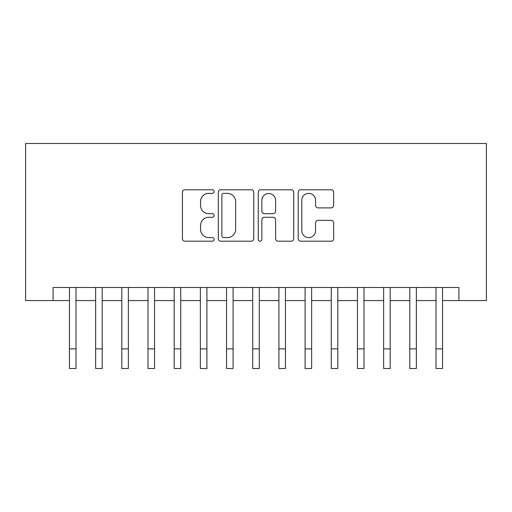 <?xml version="1.0" encoding="UTF-8"?>
<svg xmlns="http://www.w3.org/2000/svg" width="512" height="512" viewBox="0 0 512 512"><rect width="100%" height="100%" fill="white"/><g stroke="black" fill="none" stroke-linecap="round" stroke-linejoin="round"><path stroke-width="0.77" d="M214.112 191.584A1.798 1.798 0 0 0 212.314 189.786L185.005 189.786A2.573 2.573 0 0 0 182.438 192.352L182.438 238.611A2.573 2.573 0 0 0 185.005 241.184L212.314 241.184A1.798 1.798 0 0 0 214.112 239.386A1.798 1.798 0 0 0 212.314 237.587L208.781 237.587A8.224 8.224 0 0 1 200.557 229.363L200.557 225.504A8.224 8.224 0 0 1 208.781 217.28L212.314 217.28A1.798 1.798 0 0 0 214.112 215.482A1.798 1.798 0 0 0 212.314 213.683L208.781 213.683A8.224 8.224 0 0 1 200.557 205.459L200.557 201.606A8.224 8.224 0 0 1 208.781 193.382L212.314 193.382A1.798 1.798 0 0 0 214.112 191.584M331.104 207.904A2.573 2.573 0 0 0 333.677 205.331L333.677 192.352A2.573 2.573 0 0 0 331.104 189.786L300.781 189.786A2.573 2.573 0 0 0 298.208 192.352L298.208 238.611A2.573 2.573 0 0 0 300.781 241.184L331.104 241.184A2.573 2.573 0 0 0 333.677 238.611L333.677 222.938A2.573 2.573 0 0 0 331.104 220.365L318.125 220.365A2.573 2.573 0 0 0 315.558 222.938L315.558 230.714A6.874 6.874 0 0 1 308.685 237.587A6.874 6.874 0 0 1 301.811 230.714L301.811 200.256A6.874 6.874 0 0 1 308.685 193.382A6.874 6.874 0 0 1 315.558 200.256L315.558 205.331A2.573 2.573 0 0 0 318.125 207.904L331.104 207.904M53.088 300.576L53.088 287.482L458.912 287.482L458.912 300.576L486.4 300.576L486.4 143.482L25.6 143.482L25.6 300.576L69.453 300.576M253.754 192.352A2.573 2.573 0 0 0 251.181 189.786L220.858 189.786A2.573 2.573 0 0 0 218.285 192.352L218.285 238.611A2.573 2.573 0 0 0 220.858 241.184L251.181 241.184A2.573 2.573 0 0 0 253.754 238.611L253.754 192.352M260.819 189.786L291.142 189.786A2.573 2.573 0 0 1 293.715 192.352L293.715 238.611A2.573 2.573 0 0 1 291.142 241.184L278.163 241.184A2.573 2.573 0 0 1 275.597 238.611L275.597 219.853A2.573 2.573 0 0 0 273.024 217.28L264.416 217.28A2.573 2.573 0 0 0 261.85 219.853L261.85 239.386A1.798 1.798 0 0 1 260.045 241.184A1.798 1.798 0 0 1 258.246 239.386L258.246 192.352A2.573 2.573 0 0 1 260.819 189.786M76 300.576L95.635 300.576M102.182 300.576L121.818 300.576M128.365 300.576L148 300.576M154.547 300.576L174.182 300.576M180.73 300.576L200.365 300.576M206.912 300.576L226.547 300.576M233.088 300.576L252.73 300.576M259.27 300.576L278.912 300.576M285.453 300.576L305.088 300.576M311.635 300.576L331.27 300.576M337.818 300.576L357.453 300.576M364 300.576L383.635 300.576M390.182 300.576L409.818 300.576M416.365 300.576L436 300.576M442.547 300.576L458.912 300.576M223.686 193.382A1.798 1.798 0 0 0 221.882 195.181L221.882 235.789A1.798 1.798 0 0 0 223.686 237.587L227.411 237.587A8.224 8.224 0 0 0 235.635 229.363L235.635 201.606A8.224 8.224 0 0 0 227.411 193.382L223.686 193.382M275.597 200.384A6.874 6.874 0 0 0 268.723 193.51A6.874 6.874 0 0 0 261.85 200.384L261.85 211.117A2.573 2.573 0 0 0 264.416 213.683L273.024 213.683A2.573 2.573 0 0 0 275.597 211.117L275.597 200.384M76 287.482L76 368.518L69.453 368.518L69.453 287.482M102.182 287.482L102.182 368.518L95.635 368.518L95.635 287.482M128.365 287.482L128.365 368.518L121.818 368.518L121.818 287.482M154.547 287.482L154.547 368.518L148 368.518L148 287.482M180.73 287.482L180.73 368.518L174.182 368.518L174.182 287.482M206.912 287.482L206.912 368.518L200.365 368.518L200.365 287.482M233.088 287.482L233.088 368.518L226.547 368.518L226.547 287.482M259.27 287.482L259.27 368.518L252.73 368.518L252.73 287.482M285.453 287.482L285.453 368.518L278.912 368.518L278.912 287.482M311.635 287.482L311.635 368.518L305.088 368.518L305.088 287.482M337.818 287.482L337.818 368.518L331.27 368.518L331.27 287.482M364 287.482L364 368.518L357.453 368.518L357.453 287.482M390.182 287.482L390.182 368.518L383.635 368.518L383.635 287.482M416.365 287.482L416.365 368.518L409.818 368.518L409.818 287.482M442.547 287.482L442.547 368.518L436 368.518L436 287.482M69.453 348.883L76 348.883M95.635 348.883L102.182 348.883M121.818 348.883L128.365 348.883M148 348.883L154.547 348.883M174.182 348.883L180.73 348.883M200.365 348.883L206.912 348.883M226.547 348.883L233.088 348.883M252.73 348.883L259.27 348.883M278.912 348.883L285.453 348.883M305.088 348.883L311.635 348.883M331.27 348.883L337.818 348.883M357.453 348.883L364 348.883M383.635 348.883L390.182 348.883M409.818 348.883L416.365 348.883M436 348.883L442.547 348.883"/></g></svg>
